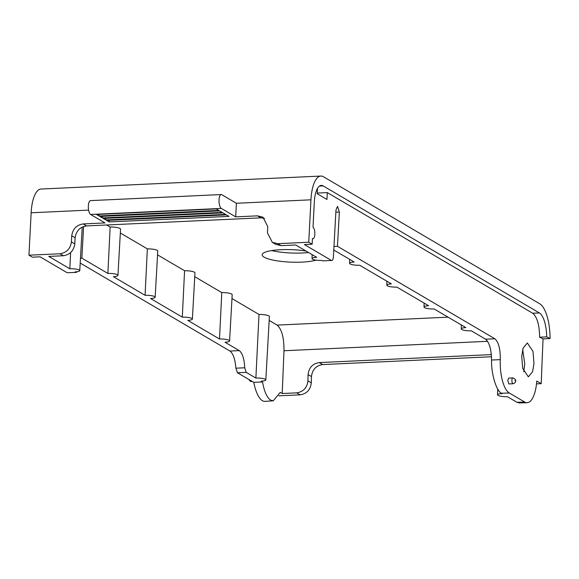 <?xml version="1.0" encoding="UTF-8"?>
<svg xmlns="http://www.w3.org/2000/svg" width="579" height="579" viewBox="0 0 579 579"><rect width="100%" height="100%" fill="white"/><g stroke="black" fill="none" stroke-linecap="round" stroke-linejoin="round"><path stroke-width="0.87" d="M252.27 381.467L251.199 381.51A8.772 3.163 -92.7 0 1 249.086 379.592M312.139 244.215L308.752 242.225L277.768 243.665L281.148 245.648L295.681 244.975L316.713 257.329A7.31 1.563 -177.8 0 0 312.052 258.61A7.31 1.563 -177.8 0 0 322.004 260.434L322.742 260.868L331.456 260.47L304.395 244.57L312.139 244.215L312.428 238.548A5.848 2.113 87.3 0 0 312.993 238.729A5.848 2.113 87.3 0 0 314.838 234.126A5.848 2.113 87.3 0 0 313.015 227.229L314.317 202.122A22.212 8.019 87.3 0 1 321.287 185.403A22.212 8.019 87.3 0 1 323.147 185.91L319.478 186.076M308.491 252.502A29.232 6.239 2.2 0 1 302.296 252.987A29.232 6.239 2.2 0 1 271.652 250.577M305.994 251.033A29.232 6.239 -177.8 0 0 280.808 249.694A29.232 6.239 -177.8 0 0 262.171 254.782A29.232 6.239 -177.8 0 0 301.948 262.113A29.232 6.239 -177.8 0 0 316.04 260.152M219.036 200.081A7.013 2.533 87.3 0 0 221.316 208.418L235.689 216.864L236.391 203.272L221.837 194.718A7.013 2.533 87.3 0 0 221.25 194.558A7.013 2.533 87.3 0 0 219.036 200.081M221.25 194.558L90.556 200.616A7.013 2.533 87.3 0 0 88.341 206.138A7.013 2.533 87.3 0 0 90.614 214.476L104.994 222.922L83.21 223.928L86.597 225.919C79.989 226.946 76.167 230.891 75.118 237.752L74.8 243.918C73.75 250.779 69.929 254.724 63.321 255.744L48.788 256.417L69.827 268.779L70.609 252.639M507.732 380.403L508.702 378.101L512.828 377.906A2.924 1.057 -92.7 0 0 511.901 380.208A2.924 1.057 -92.7 0 0 513.095 383.747L508.876 383.942L507.732 380.403M523.734 371.805L524.755 363.938L522.699 349.571M533.983 363.511L532.593 371.675L528.374 376.857L522.707 368.396L521.722 356.309L523.112 348.153L527.339 342.963L533.006 351.424L533.983 363.511M83.615 226.483L81.871 258.162L107.875 273.433A7.614 1.628 -177.8 0 1 117.95 275.365A7.614 1.628 -177.8 0 1 113.375 276.668L145.083 295.297A7.614 1.628 -177.8 0 1 155.158 297.222A7.614 1.628 -177.8 0 1 150.591 298.525L182.298 317.154A7.614 1.628 -177.8 0 1 192.373 319.08A7.614 1.628 -177.8 0 1 187.799 320.382L219.506 339.012A7.614 1.628 -177.8 0 1 229.581 340.937A7.614 1.628 -177.8 0 1 225.014 342.24L239.265 350.613C242.456 353.139 244.273 358.864 244.722 367.781L246.176 372.362L255.882 378.065A7.31 1.563 -177.8 0 1 265.826 379.904A7.31 1.563 -177.8 0 1 261.172 381.17L262.54 381.974C264.234 391.578 266.948 397.643 270.69 400.161L273.223 400.82L280.265 392.381L282.205 393.525L283.992 350.751C284.057 337.687 281.763 329.133 277.117 325.094L269.177 320.426M273.223 400.82L264.907 401.363A29.232 10.444 -93.7 0 1 262.403 400.697A29.232 10.444 -93.7 0 1 253.79 382.357L262.54 381.974M308.752 242.225L310.945 199.813A31.57 11.399 -92.7 0 1 320.853 176.059A31.57 11.399 -92.7 0 1 323.502 176.776L539.758 303.801A31.57 11.399 -92.7 0 1 550.05 338.549L543.044 338.874L539.642 337.202C539.411 324.884 537.102 316.894 532.716 313.246L327.33 192.604L326.954 199.458L317.227 193.741L317.524 188.378M63.321 255.744L59.934 253.761L28.95 255.194L32.337 257.185L40.074 256.823L67.135 272.716L76.247 272.419L77.108 271.703M69.827 268.779A7.31 1.563 -177.8 0 1 79.772 270.617A7.31 1.563 -177.8 0 1 75.111 271.884L75.849 272.318M333.779 250.027L354.189 262.019A7.614 1.628 -177.8 0 0 349.622 263.336A7.614 1.628 -177.8 0 0 359.697 265.254L391.404 283.876A7.614 1.628 -177.8 0 0 386.83 285.194A7.614 1.628 -177.8 0 0 396.904 287.112L428.612 305.734A7.614 1.628 -177.8 0 0 424.045 307.051A7.614 1.628 -177.8 0 0 434.12 308.969L465.827 327.591A7.614 1.628 -177.8 0 0 461.253 328.908A7.614 1.628 -177.8 0 0 471.328 330.826L485.586 339.2C489.385 342.529 491.376 349.477 491.549 360.029L500.27 359.624A29.232 10.661 88.4 0 0 509.332 393.018L524.719 402.058A29.232 10.661 88.4 0 0 527.114 402.723A29.232 10.661 88.4 0 0 536.776 381.069L541.191 383.667L536.516 383.884M527.114 402.723L519.283 402.941L516.917 402.275L507.472 396.731A7.31 1.513 -176.9 0 1 497.535 394.777A7.31 1.513 -176.9 0 1 502.188 393.626L501.523 393.235C496.442 391.39 491.108 373.636 491.557 360.029M255.882 378.065L258.994 314.448A8.439 1.802 2.2 0 1 269.394 316.604L265.826 379.904M231.969 298.569L258.994 314.448M219.506 339.012L221.779 292.59A8.439 1.802 2.2 0 1 232.186 294.747L229.581 340.937M194.754 276.711L221.779 292.59M182.298 317.154L184.571 270.733A8.439 1.802 2.2 0 1 194.971 272.883L192.373 319.08M157.546 254.854L184.571 270.733M145.083 295.297L147.356 248.869A8.439 1.802 2.2 0 1 157.763 251.025L155.158 297.222M120.331 232.997L147.356 248.869M107.875 273.433L110.148 227.011A8.439 1.802 2.2 0 1 120.548 229.168L117.95 275.365M106.695 224.985L110.148 227.011M335.856 212.211L339.359 212.044L337.521 206.377L335.972 210.061L333.395 256.895C333.142 259.587 332.491 260.774 331.456 260.47L322.742 260.868M300.117 394.842L296.738 392.851C303.324 391.817 307.051 387.814 307.919 380.844L311.299 382.835C310.438 389.805 306.711 393.807 300.117 394.842L278.817 395.826M296.738 392.851L282.205 393.525M307.919 380.844L308.079 374.584C308.947 367.622 312.674 363.619 319.261 362.584L322.641 364.567L491.506 356.744M322.641 364.567C316.054 365.61 312.327 369.605 311.459 376.574L308.079 374.584M311.299 382.835L311.459 376.574M543.044 338.874L541.191 383.667M246.176 372.362L237.462 372.767L253.79 382.357M491.549 360.029L500.27 359.624C500.43 349.057 498.635 342.102 494.864 338.766L337.47 246.314L339.359 212.044M281.148 245.648L275.691 244.331L272.304 242.34L277.768 243.665M264.523 218.341L260.861 217.842L86.597 225.919M319.261 362.584L491.361 354.601M272.304 242.34L267.462 232.838L267.78 226.671L262.938 217.176L257.474 215.851L235.689 216.864M59.934 253.761C66.542 252.733 70.37 248.789 71.412 241.928L74.8 243.918M75.118 237.752L71.731 235.762L71.412 241.928M71.731 235.762C72.78 228.9 76.602 224.956 83.21 223.928M28.95 255.194L31.143 212.782A31.57 11.399 -92.7 0 1 41.051 189.029L320.853 176.059M237.462 372.767L235.885 368.193C235.161 359.284 233.192 353.566 229.979 351.048L239.265 350.613M80.199 263.061L229.979 351.048M76.247 272.419L67.135 272.716M317.263 193.068L327.33 192.604M539.642 337.202L546.648 336.884A22.212 8.019 87.3 0 0 539.404 312.935L323.147 185.91M546.648 336.884L550.05 338.549M218.826 210.409L99.023 215.96L96.483 214.469L216.293 208.918L218.826 210.409M222.213 212.399L102.403 217.95L99.87 216.459L219.673 210.908L222.213 212.399M225.593 214.382L105.791 219.933L103.25 218.442L223.06 212.891L225.593 214.382M228.973 216.372L109.17 221.923L106.63 220.433L226.44 214.881L228.973 216.372M109.17 221.923A3.51 1.267 87.3 0 0 109.098 220.317M105.791 219.933A3.51 1.267 87.3 0 0 105.711 218.334M102.403 217.95A3.51 1.267 87.3 0 0 102.331 216.343M99.023 215.96A3.51 1.267 87.3 0 0 98.944 214.36M333.974 246.473L337.47 246.314M80.467 258.227L81.871 258.162M221.316 208.418L90.614 214.476M515.353 380.852L514.926 380.606L515.353 380.852M283.992 350.751L487.612 341.313M310.945 199.813L236.391 203.272M88.609 210.119L31.143 212.782M539.404 312.935L532.716 313.246M448.081 317.169L277.117 325.094M501.523 393.235L509.332 393.018M516.917 402.275L524.719 402.058M260.861 217.842L257.474 215.851M485.586 339.2L494.864 338.766M235.885 368.193L244.722 367.781M312.421 238.751L312.993 238.729M513.095 383.747C515.129 382.857 515.932 381.959 515.505 381.04C516.099 379.983 515.209 378.941 512.828 377.906M386.83 285.194L386.91 281.242M349.622 263.336L349.702 259.378M312.052 258.61L312.139 254.644M79.772 270.617L82.225 227.048M461.253 328.908L461.333 324.957M424.045 307.051L424.125 303.099M497.535 394.777L497.745 389.059"/></g></svg>
